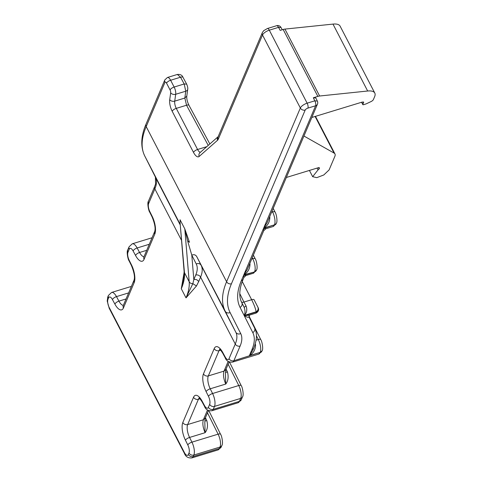 <?xml version="1.0" encoding="UTF-8"?>
<svg xmlns="http://www.w3.org/2000/svg" width="482" height="482" viewBox="0 0 482 482"><rect width="100%" height="100%" fill="white"/><g stroke="black" fill="none" stroke-linecap="round" stroke-linejoin="round"><path stroke-width="0.72" d="M317.12 168.079L318.048 169.863L312.661 176.695L316.794 177.647L323.796 174.966L329.104 169.917L334.87 156.337A12.399 4.838 152.6 0 0 334.972 153.963A12.399 4.838 152.6 0 0 334.08 153.077L303.937 136.02M311.812 117.469L362.392 102.021L363.627 102.473L362.819 104.365A1.241 0.482 152.6 0 0 362.807 104.606A1.241 0.482 152.6 0 0 363.639 104.666L365.603 104.064A3.103 1.211 152.6 0 0 366.579 103.684L370.977 101.6A3.103 1.211 152.6 0 0 373.399 99.569L374.647 96.629A18.599 7.254 152.6 0 0 374.803 93.068L340.117 26.155A18.599 7.254 152.6 0 0 332.978 24.1L284.946 29.095A6.2 2.416 152.6 0 0 283.157 29.474L280.175 30.384L278.542 27.36L269.305 30.179A6.2 2.416 152.6 0 0 262.509 35.005L300.346 108.004A6.2 2.416 152.6 0 1 307.142 103.178L269.305 30.179A3.717 1.458 -107 0 0 267.414 28.516L263.684 30.679L262.359 32.553A3.717 3.097 -157 0 0 262.509 35.005L218.256 139.232A9.923 3.898 -107 0 1 217.557 140.268L199.15 156.469A3.717 3.368 -131.4 0 1 199.964 152.674L218.153 136.665M374.803 93.068A18.599 7.254 152.6 0 0 367.664 91.014L319.626 96.008A6.2 2.416 152.6 0 0 317.843 96.388L313.318 97.768L314.836 100.828L307.142 103.178A3.717 1.458 73 0 1 307.914 108.113L315.608 105.763L263.648 228.143L267.082 222.823M265.931 228.727L263.503 228.486L274.499 224.829L263.648 228.143C267.703 225.69 269.763 222.082 269.842 217.322L269.36 217.46M249.513 264.202L249.995 264.064C249.917 268.829 247.856 272.432 243.802 274.885L263.503 228.486L263.756 230.655L265.877 228.739L273.047 226.552A9.923 3.898 73 0 0 274.354 225.172A3.717 3.097 -157 0 0 276.204 223.588L273.047 226.552M246.067 275.475L243.657 275.234L241.313 280.747A3.717 3.097 23 0 0 243.163 279.156L241.657 283.145C239.144 291.14 239.168 297.599 241.735 302.527A136.352 53.171 152.6 0 0 241.813 302.678A3.717 3.428 153.2 0 1 240.054 307.371A140.069 54.617 -27.4 0 1 241.313 280.747M246.055 305.95L244.163 307.341C245.29 310.589 245.284 313.3 244.139 315.469C246.778 313.035 247.417 309.866 246.055 305.95L243.952 302.063L251.658 299.708L242.229 281.506M240.054 307.371L244.139 315.469L256.111 311.812C255.701 308.974 254.213 304.937 251.658 299.708A3.717 1.319 -27.4 0 1 254.104 299.786A3.717 1.319 -27.4 0 1 254.104 299.792L257.84 307.064C258.605 309.01 258.027 310.595 256.111 311.812L256.243 312.071C258.159 310.854 258.738 309.269 257.972 307.323L257.84 307.064M252.773 332.574A3.717 3.428 153.2 0 0 254.532 327.874A93.074 36.295 -27.4 0 1 254.58 327.983L248.977 316.873C248.531 317.692 246.965 317.307 244.272 315.728L256.243 312.071L256.02 313.125L249.399 315.144L244.272 315.728L252.773 332.574A89.357 34.843 -27.4 0 1 251.972 349.558A3.717 3.097 23 0 0 253.821 347.968L252.809 350.348L249.363 355.698C253.387 353.27 255.454 349.679 255.568 344.925L254.924 345.058M187.6 240.861L189.492 242.301L184.793 228.872L187.6 240.861L191.794 255.147L193.824 279.56L195.728 275.065A3.717 3.097 -157 0 1 200.578 277.108L198.674 281.602C197.518 279.813 195.903 279.132 193.824 279.56L192.86 283.645L186.022 297.882L181.292 288.754A124.013 48.357 152.6 0 0 184.461 272.637L180.196 224.263M209.857 143.973L188.998 105.365A3.717 1.428 151.6 0 0 186.528 105.239L184.835 98.045L185.763 91.2L175.689 94.279L174.725 101.136A3.717 2.615 -172 0 1 169.718 99.684A9.923 3.898 -107 0 0 172.188 111.264L193.499 152.378A9.923 3.898 -107 0 0 199.15 156.469M170.068 89.935L166.549 83.145A3.717 1.452 -27.4 0 1 170.622 80.253L180.539 77.222L184.184 83.976L174.147 87.043A6.2 2.434 73 0 1 175.689 94.279A3.717 2.615 -172 0 1 170.688 92.833A2.482 0.976 -107 0 0 170.068 89.935A3.717 1.452 -27.4 0 1 174.147 87.043L170.622 80.253A6.2 2.434 73 0 0 167.471 77.475L177.358 74.457L180.539 77.222A3.717 1.428 151.6 0 1 183.003 77.349L186.655 84.103L184.184 83.976L185.763 91.2A3.717 2.627 -172.3 0 0 187.721 89.254L186.793 96.099L184.835 98.045L174.725 101.136A6.2 2.434 73 0 0 176.267 108.372L197.578 149.486A3.717 1.452 152.6 0 0 193.499 152.378M225.443 372.134A3.717 1.368 154.5 0 0 227.468 371.971C228.721 377.014 228.149 381.039 225.739 384.058C223.546 378.87 222.973 374.556 224.028 371.122L228.185 361.325M225.474 373.785L225.739 384.058L210.23 388.799A9.923 3.898 73 0 1 208.32 375.918L224.028 371.122L225.871 369.531L225.474 373.785M204.796 420.78A3.717 1.368 154.5 0 0 206.814 420.611C208.073 425.654 207.495 429.685 205.085 432.703C202.892 427.51 202.326 423.196 203.374 419.762L207.537 409.965M199.699 397.915L198.958 397.945C199.144 397.632 200.181 398.933 202.072 401.831A3.717 1.56 -28.3 0 1 202.072 401.066A13.641 5.356 -107 0 0 193.547 397.246L182.817 422.515A13.641 5.356 -107 0 0 185.45 440.223A3.717 1.344 153.5 0 1 189.583 437.439A9.923 3.898 73 0 1 187.667 424.558L203.374 419.762L205.224 418.171L204.826 422.425L205.085 432.703L189.583 437.439L191.932 442.157L218.111 434.162L207.489 412.839M196.252 263.985L191.794 255.147C193.897 254.291 195.523 254.737 196.674 256.484L201.139 265.323A62.009 24.178 -27.4 0 1 200.578 277.108L235.264 344.021A62.009 24.178 152.6 0 0 235.825 332.237L201.139 265.323A3.717 3.428 -26.8 0 0 196.252 263.985A58.286 22.726 152.6 0 1 195.728 275.065M184.166 272.131L181.292 288.754L183.738 277.957L184.124 271.462A3.717 3.38 175.2 0 0 184.461 272.637L189.191 281.759A3.717 3.38 -4.8 0 0 192.86 283.645L196.439 286.013L186.022 297.882A124.013 48.357 -27.4 0 0 189.191 281.759L184.793 228.872L180.063 219.75L180.172 223.931M254.906 345.112L255.568 344.925M243.892 277.433L243.657 275.234L254.508 271.92L243.802 274.885L247.248 269.54M317.361 101.069L314.836 100.828A3.717 1.458 73 0 1 315.216 101.678A3.717 1.458 73 0 1 315.608 105.763A3.717 3.097 -157 0 0 317.457 104.178L317.457 104.178A3.717 3.717 0 0 0 317.361 101.069L315.824 97.973L313.318 97.768M363.639 102.118L363.627 102.473L363.338 101.925M318.048 169.863A1.862 0.723 152.6 0 0 319.108 168.857L319.385 168.212A1.862 0.723 152.6 0 0 319.397 167.857A1.862 0.723 152.6 0 0 318.15 167.766L286.332 177.484M332.978 24.1L367.664 91.014M283.157 29.474L317.843 96.388M284.946 29.095L319.626 96.008M361.711 102.232L362.819 104.365M276.65 25.697A3.717 3.717 0 0 1 281.006 27.486L278.542 27.36A3.717 1.458 -107 0 0 276.65 25.697L267.414 28.516M196.674 256.484L225.196 311.185A3.717 3.428 -26.8 0 0 230.083 312.523A151.294 58.997 -27.4 0 1 231.438 283.759L305.196 110.041A2.482 0.97 -27.4 0 1 307.914 108.113M230.083 312.523L240.705 333.568A65.727 25.63 -27.4 0 1 240.114 346.064L233.891 360.723L260.214 352.384A3.717 3.097 23 0 0 262.063 350.794L262.063 350.794C263.515 349.269 262.039 341.099 260.774 339.635A3.717 1.344 153.5 0 0 258.304 339.503A9.923 3.898 73 0 1 260.214 352.384L249.363 355.698L251.972 349.558M170.688 92.833L169.718 99.684M166.549 83.145A2.482 0.976 -107 0 0 164.958 82.38A3.717 3.097 -157 0 1 164.808 79.928L146.034 124.145C140.822 136.322 140.407 146.95 144.775 156.035A3.717 3.428 153.2 0 1 144.757 155.999M231.438 283.759A3.717 3.097 -157 0 1 226.594 281.717L146.185 126.597L164.958 82.38M240.705 333.568A3.717 3.428 153.2 0 1 235.825 332.237L225.196 311.185A155.017 60.449 152.6 0 1 226.594 281.717L300.346 108.004A3.717 3.097 -157 0 0 305.196 110.041M269.673 216.719L269.842 217.322M271.565 212.261L272.589 211.947A9.923 3.898 73 0 1 274.499 224.829A3.717 3.097 -157 0 0 276.349 223.238C277.801 221.714 276.325 213.538 275.059 212.08L273.216 208.375M249.827 263.461L249.995 264.064M252.261 257.731L252.743 258.695A9.923 3.898 73 0 1 254.653 271.571A3.717 3.097 -157 0 0 256.502 269.986C257.954 268.462 256.478 260.286 255.213 258.822A3.717 1.344 153.5 0 0 252.743 258.695L251.718 259.009M256.424 270.155A3.717 3.097 -157 0 1 256.352 270.33A3.717 3.097 -157 0 1 254.508 271.92A9.923 3.898 73 0 1 253.201 273.294L246.025 275.487L243.91 277.397L243.163 279.156M255.279 343.925L255.556 344.877M256.141 340.165L258.304 339.503L256.448 335.785M261.985 350.968A3.717 3.097 23 0 1 261.913 351.143L261.913 351.143A3.717 3.097 23 0 1 260.069 352.728A9.923 3.898 73 0 1 258.762 354.107L232.583 362.103A9.923 3.898 73 0 0 233.891 360.723A3.717 3.097 23 0 1 229.04 358.686L235.264 344.021A3.717 3.097 -157 0 0 240.114 346.064M262.359 32.553L218.105 136.78A3.717 3.097 23 0 0 218.256 139.232M218.135 136.707A3.717 3.368 48.6 0 0 217.557 140.268M200.398 152.3A6.2 2.434 73 0 1 197.578 149.486L206.784 146.673M208.23 145.401L186.528 105.239L176.267 108.372A3.717 1.452 152.6 0 0 172.188 111.264M180.208 224.395L144.793 156.072A155.017 60.449 152.6 0 1 146.185 126.597A3.717 3.097 -157 0 1 146.034 124.145M275.059 212.08A3.717 1.344 -26.5 0 0 272.589 211.947L272.107 210.983M241.669 302.395L244.163 307.341L241.482 301.925A3.717 1.344 -26.3 0 0 243.952 302.063L239.789 293.64M152.035 237.771L132.243 243.814A9.923 3.898 73 0 1 137.141 247.971L139.581 252.49A3.717 1.56 151.7 0 0 135.556 255.49A13.641 5.356 -107 0 0 144.082 259.31L154.812 234.041A13.641 5.356 -107 0 0 152.179 216.334L149.83 211.61A6.2 2.434 73 0 1 148.637 203.567L154.861 188.902A62.009 24.178 152.6 0 0 155.415 177.117L144.793 156.072A3.717 3.428 153.2 0 1 144.775 156.035L155.403 177.087A3.717 3.428 -26.8 0 0 155.415 177.117L180.262 225.052M220.352 349.275L219.611 349.299C219.792 348.992 220.834 350.287 222.726 353.192A3.717 1.56 -28.3 0 1 222.726 352.426A13.641 5.356 -107 0 0 214.201 348.607L203.47 373.875A3.717 3.097 23 0 0 208.32 375.918L219.045 350.649L220.648 350.161M214.201 348.607A3.717 3.097 23 0 0 219.045 350.649A9.923 3.898 73 0 1 219.913 349.486M226.076 369.061L227.468 371.971M202.072 401.066L204.513 405.591A6.2 2.434 -107 0 0 208.387 407.326L209.652 404.356A3.717 3.097 23 0 0 214.496 406.398A9.923 3.898 73 0 0 212.586 393.517L210.23 388.799A3.717 1.344 153.5 0 0 206.103 391.583L208.453 396.306A3.717 1.344 -26.5 0 1 212.586 393.517L238.765 385.522L228.137 364.199M229.438 361.982L241.235 385.654A3.717 1.344 -26.5 0 0 238.765 385.522A9.923 3.898 73 0 1 240.675 398.403L239.415 401.373L213.237 409.369A9.923 3.898 73 0 1 211.929 410.742L238.108 402.747A9.923 3.898 73 0 0 239.415 401.373A3.717 3.097 23 0 0 241.265 399.783L238.108 402.747M208.387 407.326A3.717 3.097 23 0 0 213.237 409.369L214.496 406.398L240.675 398.403A3.717 3.097 23 0 0 242.524 396.813L241.265 399.783M182.817 422.515A3.717 3.097 23 0 0 187.667 424.558L198.397 399.289L199.994 398.801M193.547 397.246A3.717 3.097 23 0 0 198.397 399.289A9.923 3.898 73 0 1 199.259 398.126M205.422 417.701L206.814 420.611M208.79 410.622L220.581 434.294A3.717 1.344 -26.5 0 0 218.111 434.162A9.923 3.898 73 0 1 220.027 447.043A3.717 3.097 23 0 0 221.871 445.452L221.244 446.941L218.087 449.905A9.923 3.898 73 0 0 219.394 448.525L220.027 447.043L193.848 455.038A9.923 3.898 73 0 0 191.932 442.157A3.717 1.344 -26.5 0 0 187.799 444.946A6.2 2.434 -107 0 1 188.998 452.996A3.717 3.097 23 0 0 193.848 455.038L193.216 456.52A9.923 3.898 73 0 1 191.908 457.9L218.087 449.905M221.244 446.941A3.717 3.097 23 0 1 219.394 448.525L193.216 456.52A3.717 3.097 23 0 1 188.366 454.478L188.998 452.996M131.381 286.41L111.595 292.46A9.923 3.898 73 0 1 116.487 296.611L128.628 292.905M123.344 305.353A9.923 3.898 73 0 1 118.927 301.136L116.487 296.611A3.717 1.56 -28.3 0 0 112.469 299.611A6.2 2.434 -107 0 0 108.589 297.876A3.717 3.097 -157 0 1 108.438 295.424L111.595 292.46M134.159 282.681A13.641 5.356 -107 0 0 131.532 264.973A3.717 1.344 -26.5 0 0 131.472 265.636C134.207 272.432 135.05 277.301 134.008 280.229A3.717 3.097 -157 0 0 134.159 282.681L123.434 307.95A13.641 5.356 -107 0 1 114.903 304.13A3.717 1.56 151.7 0 1 118.927 301.136L126.061 298.954M135.556 255.49L133.116 250.971A3.717 1.56 -28.3 0 1 137.141 247.971L149.281 244.266M143.991 256.713A9.923 3.898 73 0 1 139.581 252.49L146.709 250.315M198.674 281.602L196.439 286.013M148.637 203.567A3.717 3.097 -157 0 1 148.48 201.108L154.704 186.45A3.717 3.097 23 0 0 154.861 188.902L181.539 240.373M149.83 211.61A3.717 1.344 153.5 0 0 149.769 212.273C148.546 210.935 147.01 202.591 148.48 201.108M154.812 234.041A3.717 3.097 -157 0 1 154.662 231.589L143.877 256.996M144.082 259.31A3.717 3.097 -157 0 1 143.931 256.858M123.434 307.95A3.717 3.097 -157 0 1 123.284 305.498L123.229 305.636M133.116 250.971A6.2 2.434 -107 0 0 129.242 249.236A3.717 3.097 -157 0 1 129.092 246.784L132.243 243.814M129.092 246.784L127.832 249.754A3.717 3.097 23 0 0 127.983 252.207L129.242 249.236M127.983 252.207A6.2 2.434 -107 0 0 129.176 260.256A3.717 1.344 153.5 0 0 129.122 260.913C127.893 259.575 126.356 251.236 127.832 249.754M131.532 264.973L129.176 260.256M114.903 304.13L112.469 299.611M108.438 295.424L107.811 296.906A3.717 3.097 23 0 0 107.962 299.358L108.589 297.876M107.962 299.358A6.2 2.434 -107 0 0 109.245 307.588A3.717 1.452 152.6 0 0 109.215 308.299L184.365 453.285C185.642 456.719 188.155 458.262 191.908 457.9M188.366 454.478A6.2 2.434 -107 0 1 184.401 452.568L109.245 307.588M185.45 440.223L187.799 444.946M209.652 404.356A6.2 2.434 -107 0 0 208.453 396.306M203.47 373.875A13.641 5.356 -107 0 0 206.103 391.583M222.726 352.426L225.166 356.945A6.2 2.434 -107 0 0 229.04 358.686M241.259 301.473L241.482 301.925M154.662 231.589C155.704 228.661 154.855 223.793 152.125 216.996A3.717 1.344 -26.5 0 1 152.179 216.334M184.401 452.568A3.717 1.452 152.6 0 0 184.365 453.285M204.513 405.591A3.717 1.56 151.7 0 0 204.513 406.356C205.681 409.579 208.158 411.038 211.929 410.742M155.385 177.057A3.717 3.428 -26.8 0 0 155.403 177.087L155.572 184.04L154.704 186.45M225.166 356.945A3.717 1.56 151.7 0 0 225.16 357.716C226.335 360.934 228.811 362.398 232.583 362.103M276.27 223.407A3.717 3.097 -157 0 1 276.204 223.588L276.349 223.238M318.5 167.676L319.108 168.857M319.385 168.212L319.096 167.664M315.101 116.463L334.08 153.077M309.414 170.429L312.661 176.695M361.596 102.268L362.807 104.606M317.457 104.178L267.106 222.768M218.105 136.78L218.37 136.472M167.471 77.475L164.808 79.928M188.998 105.365C187.275 101.78 186.54 98.69 186.793 96.093L186.793 96.093M186.655 84.103C187.612 86.477 187.968 88.194 187.721 89.254M183.003 77.349C182.16 75.138 180.274 74.174 177.346 74.463M183.726 278L183.787 277.668M134.008 280.229L123.284 305.498M184.124 271.462L180.141 223.618M152.125 216.996L149.769 212.273M131.472 265.636L129.122 260.913M107.811 296.906L107.209 301.033L109.215 308.299M220.581 434.294C221.847 435.758 223.329 443.928 221.871 445.452M205.224 418.171L208.483 410.495M202.072 401.831L204.513 406.356M241.235 385.654C242.5 387.112 243.982 395.288 242.524 396.813M225.877 369.531L229.137 361.855M222.726 353.192L225.16 357.716M248.965 315.933L260.774 339.635M253.369 255.123L255.213 258.822M262.063 350.794L258.762 354.107M256.02 313.119C258.575 311.625 259.238 309.703 257.99 307.353M249.531 315.089L248.977 316.873M257.858 307.094L254.104 299.786M256.502 269.986L253.201 273.294M254.58 327.983C255.936 330.399 258.304 336.569 253.821 347.968M263.756 230.655L247.242 269.546M281.006 27.486L282.235 29.751M315.475 116.349L334.972 153.963"/></g></svg>
